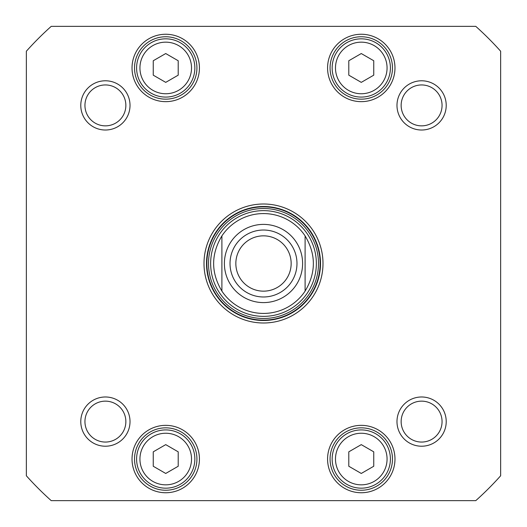 <?xml version="1.0" encoding="UTF-8"?>
<svg xmlns="http://www.w3.org/2000/svg" width="527" height="527" viewBox="0 0 527 527"><rect width="100%" height="100%" fill="white"/><g stroke="black" fill="none" stroke-linecap="round" stroke-linejoin="round"><path stroke-width="0.79" d="M305.107 235.905C316.108 254.304 316.108 272.696 305.107 291.095L305.107 235.905L305.107 291.095A49.927 49.927 0 0 1 221.893 291.095C210.892 272.696 210.892 254.304 221.893 235.905L221.893 291.095L221.893 235.905A49.927 49.927 0 0 1 305.107 235.905A49.927 49.927 0 0 0 221.893 235.905A49.927 49.927 0 0 1 305.107 235.905M263.5 291.154A27.654 27.654 0 0 1 239.548 249.673A27.654 27.654 0 0 1 287.452 249.673A27.654 27.654 0 0 1 263.5 291.154M263.5 296.978A33.478 33.478 0 0 0 292.492 246.761A33.478 33.478 0 0 0 234.508 246.761A33.478 33.478 0 0 0 263.5 296.978M373.755 60.75L373.755 75.163L361.272 82.37L348.788 75.163L348.788 60.75L361.272 53.543L373.755 60.75M373.755 451.837L373.755 466.25L361.272 473.457L348.788 466.25L348.788 451.837L361.272 444.63L373.755 451.837M178.212 451.837L178.212 466.25L165.728 473.457L153.245 466.25L153.245 451.837L165.728 444.63L178.212 451.837M178.212 60.75L178.212 75.163L165.728 82.37L153.245 75.163L153.245 60.75L165.728 53.543L178.212 60.75M500.65 475.776A318.282 318.282 0 0 1 475.776 500.65L51.224 500.65A318.282 318.282 0 0 1 26.35 475.776L26.35 51.224A318.282 318.282 0 0 1 51.224 26.35L475.776 26.35A318.282 318.282 0 0 1 500.65 51.224L500.65 475.776M80.783 421.6A24.617 24.617 0 0 0 117.712 442.917A24.617 24.617 0 0 0 117.712 400.283A24.617 24.617 0 0 0 80.783 421.6M396.983 105.4A24.617 24.617 0 0 0 433.912 126.717A24.617 24.617 0 0 0 433.912 84.083A24.617 24.617 0 0 0 396.983 105.4M327.57 459.043A33.702 33.702 0 0 0 378.122 488.233A33.702 33.702 0 0 0 378.122 429.861A33.702 33.702 0 0 0 327.57 459.043M327.57 67.957A33.702 33.702 0 0 0 378.122 97.139A33.702 33.702 0 0 0 378.122 38.767A33.702 33.702 0 0 0 327.57 67.957M322.998 263.5A59.498 59.498 0 0 0 233.751 211.973A59.498 59.498 0 0 0 233.751 315.027A59.498 59.498 0 0 0 322.998 263.5M132.027 67.957A33.702 33.702 0 0 0 182.579 97.139A33.702 33.702 0 0 0 182.579 38.767A33.702 33.702 0 0 0 132.027 67.957M132.027 459.043A33.702 33.702 0 0 0 182.579 488.233A33.702 33.702 0 0 0 182.579 429.861A33.702 33.702 0 0 0 132.027 459.043M80.783 105.4A24.617 24.617 0 0 0 117.712 126.717A24.617 24.617 0 0 0 117.712 84.083A24.617 24.617 0 0 0 80.783 105.4M396.983 421.6A24.617 24.617 0 0 0 433.912 442.917A24.617 24.617 0 0 0 433.912 400.283A24.617 24.617 0 0 0 396.983 421.6M390.395 459.043A29.123 29.123 0 0 0 346.713 433.82A29.123 29.123 0 0 0 346.713 484.267A29.123 29.123 0 0 0 390.395 459.043M390.395 67.957A29.123 29.123 0 0 0 346.713 42.733A29.123 29.123 0 0 0 346.713 93.18A29.123 29.123 0 0 0 390.395 67.957M194.852 67.957A29.123 29.123 0 0 0 151.163 42.733A29.123 29.123 0 0 0 151.163 93.18A29.123 29.123 0 0 0 194.852 67.957M194.852 459.043A29.123 29.123 0 0 0 151.163 433.82A29.123 29.123 0 0 0 151.163 484.267A29.123 29.123 0 0 0 194.852 459.043M84.946 105.4A20.454 20.454 0 0 1 115.63 87.686A20.454 20.454 0 0 1 115.63 123.114A20.454 20.454 0 0 1 84.946 105.4M401.146 105.4A20.454 20.454 0 0 1 431.83 87.686A20.454 20.454 0 0 1 431.83 123.114A20.454 20.454 0 0 1 401.146 105.4M401.146 421.6A20.454 20.454 0 0 1 431.83 403.886A20.454 20.454 0 0 1 431.83 439.314A20.454 20.454 0 0 1 401.146 421.6M84.946 421.6A20.454 20.454 0 0 1 115.63 403.886A20.454 20.454 0 0 1 115.63 439.314A20.454 20.454 0 0 1 84.946 421.6M330.067 459.043A31.205 31.205 0 0 1 376.877 432.021A31.205 31.205 0 0 1 376.877 486.065A31.205 31.205 0 0 1 330.067 459.043M134.523 459.043A31.205 31.205 0 0 1 181.328 432.021A31.205 31.205 0 0 1 181.328 486.065A31.205 31.205 0 0 1 134.523 459.043M330.067 67.957A31.205 31.205 0 0 1 376.877 40.935A31.205 31.205 0 0 1 376.877 94.979A31.205 31.205 0 0 1 330.067 67.957M134.523 67.957A31.205 31.205 0 0 1 181.328 40.935A31.205 31.205 0 0 1 181.328 94.979A31.205 31.205 0 0 1 134.523 67.957M320.502 263.5A57.002 57.002 0 0 1 235.002 312.86A57.002 57.002 0 0 1 235.002 214.14A57.002 57.002 0 0 1 320.502 263.5M210.635 263.5A52.865 52.865 0 0 0 289.929 309.283A52.865 52.865 0 0 0 289.929 217.717A52.865 52.865 0 0 0 210.635 263.5M221.893 291.095A49.927 49.927 0 0 0 305.107 291.095A49.927 49.927 0 0 1 221.893 291.095M263.5 224.39A39.11 39.11 0 0 1 297.366 283.052A39.11 39.11 0 0 1 229.634 283.052A39.11 39.11 0 0 1 263.5 224.39M387.068 67.957A25.797 25.797 0 0 1 348.373 90.295A25.797 25.797 0 0 1 348.373 45.618A25.797 25.797 0 0 1 387.068 67.957M387.068 459.043A25.797 25.797 0 0 1 348.373 481.382A25.797 25.797 0 0 1 348.373 436.705A25.797 25.797 0 0 1 387.068 459.043M191.525 459.043A25.797 25.797 0 0 1 152.83 481.382A25.797 25.797 0 0 1 152.83 436.705A25.797 25.797 0 0 1 191.525 459.043M191.525 67.957A25.797 25.797 0 0 1 152.83 90.295A25.797 25.797 0 0 1 152.83 45.618A25.797 25.797 0 0 1 191.525 67.957M206.867 263.5A56.633 56.633 0 0 0 291.813 312.544A56.633 56.633 0 0 0 291.813 214.456A56.633 56.633 0 0 0 206.867 263.5M208.508 263.5A54.992 54.992 0 0 0 290.996 311.128A54.992 54.992 0 0 0 290.996 215.872A54.992 54.992 0 0 0 208.508 263.5"/></g></svg>
